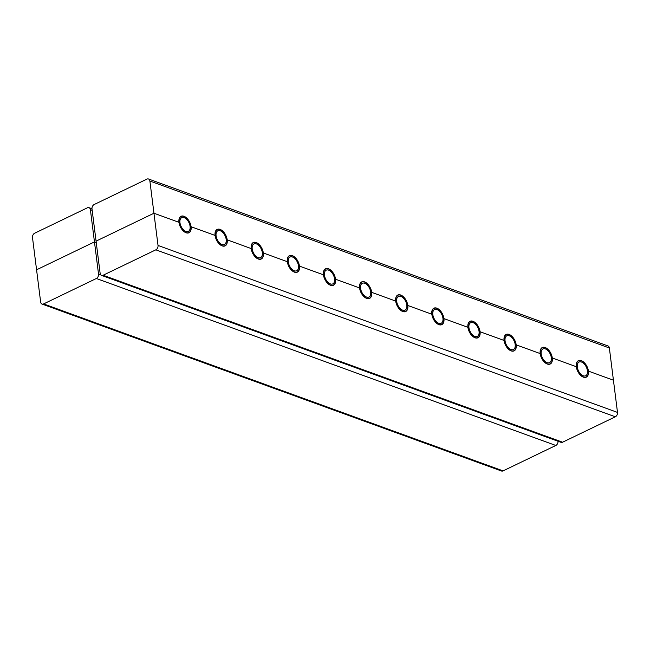 <?xml version="1.0" encoding="UTF-8"?>
<svg xmlns="http://www.w3.org/2000/svg" width="650" height="650" viewBox="0 0 650 650"><rect width="100%" height="100%" fill="white"/><g stroke="black" fill="none" stroke-linecap="round" stroke-linejoin="round"><path stroke-width="0.97" d="M366.649 298.204A8.921 5.103 64.3 0 0 369.509 298.188A8.921 5.103 64.3 0 0 370.232 287.934A8.921 5.103 64.3 0 0 361.757 282.116A8.921 5.103 64.3 0 0 360.181 290.184A8.921 5.103 64.3 0 0 366.649 298.204M366.502 297.026A7.613 4.355 -115.7 0 1 360.977 290.176A7.613 4.355 -115.7 0 1 362.326 283.294A7.613 4.355 -115.7 0 1 369.558 288.259A7.613 4.355 -115.7 0 1 368.94 297.009A7.613 4.355 -115.7 0 1 366.502 297.026M330.525 285.082A8.921 5.103 64.3 0 0 333.385 285.066A8.921 5.103 64.3 0 0 334.108 274.812A8.921 5.103 64.3 0 0 325.634 268.986A8.921 5.103 64.3 0 0 324.058 277.054A8.921 5.103 64.3 0 0 330.525 285.082M330.379 283.904A7.613 4.355 -115.7 0 1 324.854 277.054A7.613 4.355 -115.7 0 1 326.202 270.164A7.613 4.355 -115.7 0 1 333.434 275.137A7.613 4.355 -115.7 0 1 332.816 283.887A7.613 4.355 -115.7 0 1 330.379 283.904M294.401 271.952A8.921 5.103 64.3 0 0 297.261 271.936A8.921 5.103 64.3 0 0 297.984 261.682A8.921 5.103 64.3 0 0 289.51 255.864A8.921 5.103 64.3 0 0 287.934 263.933A8.921 5.103 64.3 0 0 294.401 271.952M294.255 270.774A7.613 4.355 -115.7 0 1 288.738 263.924A7.613 4.355 -115.7 0 1 290.079 257.034A7.613 4.355 -115.7 0 1 297.31 262.007A7.613 4.355 -115.7 0 1 296.692 270.757A7.613 4.355 -115.7 0 1 294.255 270.774M258.286 258.83A8.921 5.103 64.3 0 0 261.137 258.814A8.921 5.103 64.3 0 0 261.861 248.56A8.921 5.103 64.3 0 0 253.394 242.734A8.921 5.103 64.3 0 0 251.818 250.803A8.921 5.103 64.3 0 0 258.286 258.83M258.131 257.652A7.613 4.355 -115.7 0 1 252.614 250.803A7.613 4.355 -115.7 0 1 253.955 243.912A7.613 4.355 -115.7 0 1 261.186 248.885A7.613 4.355 -115.7 0 1 260.569 257.636A7.613 4.355 -115.7 0 1 258.131 257.652M222.162 245.7A8.921 5.103 64.3 0 0 225.014 245.684A8.921 5.103 64.3 0 0 225.737 235.43A8.921 5.103 64.3 0 0 217.271 229.613A8.921 5.103 64.3 0 0 215.694 237.681A8.921 5.103 64.3 0 0 222.162 245.7M222.007 244.522A7.613 4.355 -115.7 0 1 216.491 237.672A7.613 4.355 -115.7 0 1 217.839 230.783A7.613 4.355 -115.7 0 1 225.062 235.755A7.613 4.355 -115.7 0 1 224.445 244.506A7.613 4.355 -115.7 0 1 222.007 244.522M186.038 232.578A8.921 5.103 64.3 0 0 188.89 232.554A8.921 5.103 64.3 0 0 189.613 222.308A8.921 5.103 64.3 0 0 181.147 216.482A8.921 5.103 64.3 0 0 179.571 224.551A8.921 5.103 64.3 0 0 186.038 232.578M185.892 231.392A7.613 4.355 -115.7 0 1 180.367 224.551A7.613 4.355 -115.7 0 1 181.716 217.661A7.613 4.355 -115.7 0 1 188.947 222.633A7.613 4.355 -115.7 0 1 188.329 231.384A7.613 4.355 -115.7 0 1 185.892 231.392M402.773 311.334A8.921 5.103 -115.7 0 1 396.305 303.306A8.921 5.103 -115.7 0 1 397.881 295.238A8.921 5.103 -115.7 0 1 406.348 301.064A8.921 5.103 -115.7 0 1 405.624 311.317A8.921 5.103 -115.7 0 1 402.773 311.334M402.626 310.156A7.613 4.355 -115.7 0 1 397.101 303.306A7.613 4.355 -115.7 0 1 398.45 296.416A7.613 4.355 -115.7 0 1 405.681 301.389A7.613 4.355 -115.7 0 1 405.064 310.139A7.613 4.355 -115.7 0 1 402.626 310.156M438.896 324.456A8.921 5.103 -115.7 0 1 432.429 316.436A8.921 5.103 -115.7 0 1 434.005 308.368A8.921 5.103 -115.7 0 1 442.471 314.186A8.921 5.103 -115.7 0 1 441.748 324.439A8.921 5.103 -115.7 0 1 438.896 324.456M438.742 323.277A7.613 4.355 -115.7 0 1 433.225 316.428A7.613 4.355 -115.7 0 1 434.566 309.546A7.613 4.355 -115.7 0 1 441.797 314.511A7.613 4.355 -115.7 0 1 441.179 323.261A7.613 4.355 -115.7 0 1 438.742 323.277M475.012 337.586A8.921 5.103 -115.7 0 1 468.544 329.566A8.921 5.103 -115.7 0 1 470.129 321.49A8.921 5.103 -115.7 0 1 478.595 327.316A8.921 5.103 -115.7 0 1 477.872 337.569A8.921 5.103 -115.7 0 1 475.012 337.586M474.866 336.408A7.613 4.355 -115.7 0 1 469.349 329.558A7.613 4.355 -115.7 0 1 470.689 322.668A7.613 4.355 -115.7 0 1 477.921 327.641A7.613 4.355 -115.7 0 1 477.303 336.391A7.613 4.355 -115.7 0 1 474.866 336.408M511.136 350.707A8.921 5.103 -115.7 0 1 504.668 342.688A8.921 5.103 -115.7 0 1 506.244 334.62A8.921 5.103 -115.7 0 1 514.719 340.438A8.921 5.103 -115.7 0 1 513.996 350.691A8.921 5.103 -115.7 0 1 511.136 350.707M510.989 349.529A7.613 4.355 -115.7 0 1 505.464 342.688A7.613 4.355 -115.7 0 1 506.813 335.798A7.613 4.355 -115.7 0 1 514.044 340.762A7.613 4.355 -115.7 0 1 513.427 349.521A7.613 4.355 -115.7 0 1 510.989 349.529M547.259 363.838A8.921 5.103 -115.7 0 1 540.792 355.818A8.921 5.103 -115.7 0 1 542.368 347.742A8.921 5.103 -115.7 0 1 550.842 353.567A8.921 5.103 -115.7 0 1 550.119 363.821A8.921 5.103 -115.7 0 1 547.259 363.838M547.113 362.659A7.613 4.355 -115.7 0 1 541.588 355.81A7.613 4.355 -115.7 0 1 542.937 348.92A7.613 4.355 -115.7 0 1 550.168 353.892A7.613 4.355 -115.7 0 1 549.551 362.643A7.613 4.355 -115.7 0 1 547.113 362.659M583.383 376.959A8.921 5.103 -115.7 0 1 576.916 368.94A8.921 5.103 -115.7 0 1 578.492 360.872A8.921 5.103 -115.7 0 1 586.958 366.697A8.921 5.103 -115.7 0 1 586.235 376.943A8.921 5.103 -115.7 0 1 583.383 376.959M583.237 375.781A7.613 4.355 -115.7 0 1 577.712 368.94A7.613 4.355 -115.7 0 1 579.061 362.05A7.613 4.355 -115.7 0 1 586.292 367.014A7.613 4.355 -115.7 0 1 585.674 375.773A7.613 4.355 -115.7 0 1 583.237 375.781M148.501 178.986L607.977 345.946A3.486 2.462 -70 0 1 609.359 347.986L613.429 380.201L588.437 371.118A9.141 5.224 64.3 0 0 584.48 362.846A9.141 5.224 64.3 0 0 578.394 360.677A9.141 5.224 64.3 0 0 576.298 366.706L552.313 357.988A9.141 5.224 64.3 0 0 548.356 349.724A9.141 5.224 64.3 0 0 542.279 347.547A9.141 5.224 64.3 0 0 540.174 353.576L516.189 344.866A9.141 5.224 64.3 0 0 512.233 336.594A9.141 5.224 64.3 0 0 506.155 334.425A9.141 5.224 64.3 0 0 504.051 340.454L480.066 331.736A9.141 5.224 64.3 0 0 476.109 323.464A9.141 5.224 64.3 0 0 470.031 321.295A9.141 5.224 64.3 0 0 467.927 327.324L443.942 318.606A9.141 5.224 64.3 0 0 439.985 310.342A9.141 5.224 64.3 0 0 433.907 308.173A9.141 5.224 64.3 0 0 431.811 314.202L407.826 305.484A9.141 5.224 64.3 0 0 403.869 297.213A9.141 5.224 64.3 0 0 397.784 295.043A9.141 5.224 64.3 0 0 395.688 301.072L371.702 292.354A9.141 5.224 64.3 0 0 367.746 284.091A9.141 5.224 64.3 0 0 361.66 281.921A9.141 5.224 64.3 0 0 359.564 287.95L335.579 279.232A9.141 5.224 64.3 0 0 331.622 270.961A9.141 5.224 64.3 0 0 325.544 268.791A9.141 5.224 64.3 0 0 323.44 274.82L299.455 266.102A9.141 5.224 64.3 0 0 295.498 257.839A9.141 5.224 64.3 0 0 289.421 255.669A9.141 5.224 64.3 0 0 287.316 261.69L263.331 252.98A9.141 5.224 64.3 0 0 259.374 244.709A9.141 5.224 64.3 0 0 253.297 242.539A9.141 5.224 64.3 0 0 251.193 248.568L227.207 239.85A9.141 5.224 64.3 0 0 223.259 231.587A9.141 5.224 64.3 0 0 217.173 229.418A9.141 5.224 64.3 0 0 215.077 235.438L191.092 226.728A9.141 5.224 64.3 0 0 187.135 218.457A9.141 5.224 64.3 0 0 181.049 216.287A9.141 5.224 64.3 0 0 178.953 222.316L153.952 213.232L96.07 241.134L91.999 208.91A3.486 2.462 110 0 1 94.169 204.531L146.916 179.116A3.486 2.462 110 0 1 148.501 178.986A3.486 2.462 110 0 1 149.882 181.017L153.952 213.232L178.953 222.316A9.141 5.224 -115.7 0 0 182.91 230.579A9.141 5.224 -115.7 0 0 188.987 232.757A9.141 5.224 -115.7 0 0 191.092 226.728L215.077 235.438A9.141 5.224 -115.7 0 0 219.034 243.709A9.141 5.224 -115.7 0 0 225.111 245.879A9.141 5.224 -115.7 0 0 227.207 239.85L251.193 248.568A9.141 5.224 -115.7 0 0 255.149 256.831A9.141 5.224 -115.7 0 0 261.235 259.009A9.141 5.224 -115.7 0 0 263.331 252.98L287.316 261.69A9.141 5.224 -115.7 0 0 291.273 269.961A9.141 5.224 -115.7 0 0 297.359 272.131A9.141 5.224 -115.7 0 0 299.455 266.102L323.44 274.82A9.141 5.224 -115.7 0 0 327.397 283.091A9.141 5.224 -115.7 0 0 333.474 285.261A9.141 5.224 -115.7 0 0 335.579 279.232L359.564 287.95A9.141 5.224 -115.7 0 0 363.521 296.213A9.141 5.224 -115.7 0 0 369.598 298.382A9.141 5.224 -115.7 0 0 371.702 292.354L395.688 301.072A9.141 5.224 -115.7 0 0 399.644 309.343A9.141 5.224 -115.7 0 0 405.722 311.512A9.141 5.224 -115.7 0 0 407.826 305.484L431.811 314.202A9.141 5.224 -115.7 0 0 435.76 322.465A9.141 5.224 -115.7 0 0 441.846 324.634A9.141 5.224 -115.7 0 0 443.942 318.606L467.927 327.324A9.141 5.224 -115.7 0 0 471.884 335.595A9.141 5.224 -115.7 0 0 477.969 337.764A9.141 5.224 -115.7 0 0 480.066 331.736L504.051 340.454A9.141 5.224 -115.7 0 0 508.007 348.717A9.141 5.224 -115.7 0 0 514.085 350.886A9.141 5.224 -115.7 0 0 516.189 344.866L540.174 353.576A9.141 5.224 -115.7 0 0 544.131 361.847A9.141 5.224 -115.7 0 0 550.209 364.016A9.141 5.224 -115.7 0 0 552.313 357.988L576.298 366.706A9.141 5.224 -115.7 0 0 580.255 374.969A9.141 5.224 -115.7 0 0 586.332 377.138A9.141 5.224 -115.7 0 0 588.437 371.118L613.429 380.201L617.5 412.417A3.486 2.462 110 0 1 615.322 416.796L562.583 442.211A3.486 2.462 110 0 1 560.999 442.341L101.522 275.381A3.486 2.462 -70 0 0 103.106 275.251L155.846 249.828A3.486 2.462 -70 0 0 158.023 245.448L153.952 213.232L96.07 241.134L100.132 273.349A3.486 2.462 -70 0 0 101.522 275.381M36.571 269.799L40.641 302.014A3.486 2.462 -70 0 0 42.023 304.054A3.486 2.462 -70 0 0 43.607 303.924L96.354 278.501A3.486 2.462 -70 0 0 98.532 274.121L94.461 241.906L36.571 269.799L32.5 237.583A3.486 2.462 110 0 1 34.678 233.204L87.417 207.789A3.486 2.462 110 0 1 89.001 207.659A3.486 2.462 110 0 1 90.391 209.69L94.461 241.906L96.249 242.556L94.461 241.906L36.571 269.799M558.025 441.261A3.486 2.462 110 0 1 555.831 445.469L503.084 470.884A3.486 2.462 110 0 1 501.499 471.014L42.023 304.054M562.583 442.211L103.106 275.251M615.322 416.796L155.846 249.828M617.5 412.417L158.023 245.448M503.084 470.884L43.607 303.924M555.831 445.469L96.354 278.501M100.88 274.974L98.532 274.121M609.359 347.986L149.882 181.017M92.178 210.34L90.391 209.69M368.485 298.683L369.509 298.188M360.734 282.604L361.757 282.116M332.361 285.553L333.385 285.066M324.618 269.482L325.634 268.986M296.238 272.431L297.261 271.936M288.494 256.352L289.51 255.864M260.114 259.301L261.137 258.814M252.371 243.23L253.394 242.734M223.998 246.179L225.014 245.684M216.247 230.1L217.271 229.613M187.874 233.049L188.89 232.554M180.123 216.978L181.147 216.482M397.881 295.238L396.858 295.734M405.624 311.317L404.609 311.805M434.005 308.368L432.981 308.856M441.748 324.439L440.724 324.935M470.129 321.49L469.105 321.986M477.872 337.569L476.848 338.057M506.244 334.62L505.229 335.116M513.996 350.691L512.972 351.187M542.368 347.742L541.344 348.238M550.119 363.821L549.096 364.309M578.492 360.872L577.468 361.368M586.235 376.943L585.219 377.439M91.975 208.739L89.001 207.659"/></g></svg>
